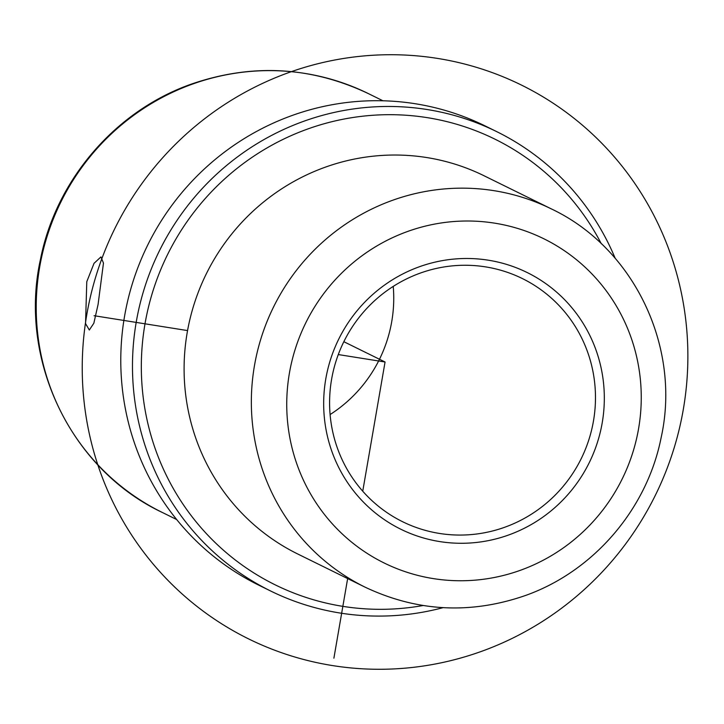 <?xml version="1.0" encoding="UTF-8"?>
<svg xmlns="http://www.w3.org/2000/svg" width="724" height="724" viewBox="0 0 724 724"><rect width="100%" height="100%" fill="white"/><g stroke="black" fill="none" stroke-linecap="round" stroke-linejoin="round"><path stroke-width="1.09" d="M103.469 263.093L98.093 304.361L93.849 323.212L89.324 330.008L85.541 323.61L86.78 281.69L94.048 263.31L100.953 256.902L103.469 263.093M419.965 273.21A135.524 132.311 116.2 0 0 329.918 393.204A135.524 132.311 116.2 0 0 402.653 521.742A135.524 132.311 116.2 0 0 505.108 527.117A135.524 132.311 116.2 0 0 595.146 407.123A135.524 132.311 116.2 0 0 522.42 278.586A135.524 132.311 116.2 0 0 419.965 273.21M419.06 266.875A143.053 139.66 116.2 0 0 331.058 449.043A143.053 139.66 116.2 0 0 508.936 534.891A143.053 139.66 116.2 0 0 596.938 352.733A143.053 139.66 116.2 0 0 419.06 266.875M551.299 208.883L484.057 175.76A210.82 205.815 116.2 0 0 324.678 167.398A210.82 205.815 116.2 0 0 184.611 354.045A210.82 205.815 116.2 0 0 297.745 553.996L364.996 587.119C416.961 611.708 470.356 614.531 525.162 595.599C593.481 571.517 647.066 509.171 661.148 437.577C681.32 347.013 633.907 247.87 551.299 208.883A210.82 205.815 116.2 0 0 391.928 200.521A210.82 205.815 116.2 0 0 251.862 387.168A210.82 205.815 116.2 0 0 364.996 587.119M601.291 243.726A248.459 242.576 116.2 0 0 307.012 129.252A248.459 242.576 116.2 0 0 148.384 425.658A248.459 242.576 116.2 0 0 423.078 605.517M615.165 258.26A255.988 249.925 116.2 0 0 496.709 131.632A255.988 249.925 116.2 0 0 303.184 121.478A255.988 249.925 116.2 0 0 133.098 348.126A255.988 249.925 116.2 0 0 270.477 590.92A255.988 249.925 116.2 0 0 443.061 607.653M496.709 131.632L485.017 125.876A255.988 249.925 116.2 0 0 291.491 115.713A255.988 249.925 116.2 0 0 121.406 342.371A255.988 249.925 116.2 0 0 258.785 585.164L270.477 590.92M330.099 414.553A135.524 132.311 116.2 0 0 393.232 286.405M338.298 354.561L385.059 362L362.742 491.207M347.647 578.576L333.891 658.188M187.561 330.578L94.084 315.709M385.059 362L343.837 341.701M332.615 665.591A308.696 301.374 116.2 0 0 683.302 409.449A308.696 301.374 116.2 0 0 437.495 58.409A308.696 301.374 116.2 0 0 86.808 314.551A308.696 301.374 116.2 0 0 332.615 665.591M520.755 570.159A180.701 176.412 116.2 0 0 631.925 340.054A180.701 176.412 116.2 0 0 407.232 231.608A180.701 176.412 116.2 0 0 296.071 461.713A180.701 176.412 116.2 0 0 520.755 570.159M162.049 512.339C70.644 469.197 18.154 359.466 40.499 259.192C56.092 179.905 115.433 110.862 191.073 84.201C251.735 63.25 310.813 66.373 368.317 93.577A233.399 227.87 116.2 0 0 191.869 84.31A233.399 227.87 116.2 0 0 36.788 290.957A233.399 227.87 116.2 0 0 162.049 512.339L176.683 519.542M368.317 93.577L382.951 100.781"/></g></svg>

